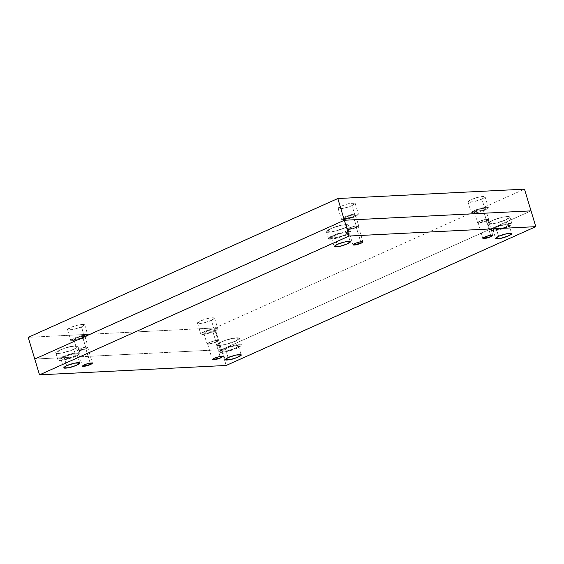 <?xml version="1.0" encoding="UTF-8"?>
<svg xmlns="http://www.w3.org/2000/svg" width="564" height="564" viewBox="0 0 564 564"><rect width="100%" height="100%" fill="white"/><g stroke="black" fill="none" stroke-linecap="round" stroke-linejoin="round"><path stroke-width="0.42" stroke-dasharray="2.82 2.11" d="M344.364 228.025L333.451 231.543L326.514 231.889L331.075 228.469L341.41 225.212L348.46 225.043L344.364 228.025L346.451 234.934L350.547 231.952L343.497 232.121L333.155 235.378L328.601 238.798L335.538 238.452L346.451 234.934L344.364 228.025C350.343 224.846 349.363 223.908 341.41 225.212C335.009 226.319 324.06 231.226 326.514 231.889C326.344 233.397 339.457 230.556 344.364 228.025C350.343 224.846 349.363 223.908 341.41 225.212C335.009 226.319 324.06 231.226 326.514 231.889C326.344 233.397 339.457 230.556 344.364 228.025M346.451 234.934C341.544 237.465 328.431 240.306 328.601 238.798C326.147 238.135 337.096 233.228 343.497 232.121C351.442 230.817 352.429 231.755 346.451 234.934M334.473 235.541C330.123 237.853 330.842 238.53 336.623 237.585C341.276 236.781 349.236 233.214 347.452 232.728C347.579 231.635 338.04 233.693 334.473 235.541L342.411 232.981L347.537 232.862L344.139 235.216L336.623 237.585L331.491 237.705L334.473 235.541L337.152 244.416L334.473 235.541M73.849 349.306L62.935 352.824L55.998 353.17L60.552 349.75L70.895 346.493L77.945 346.324L73.849 349.306L75.936 356.215L80.032 353.233L72.982 353.402L62.639 356.659L58.085 360.079L65.022 359.726L75.936 356.215L73.849 349.306C79.827 346.127 78.847 345.189 70.895 346.493C64.493 347.6 53.545 352.507 55.998 353.17C55.829 354.678 68.942 351.837 73.849 349.306C79.827 346.127 78.847 345.189 70.895 346.493C64.493 347.6 53.545 352.507 55.998 353.17C55.829 354.678 68.942 351.837 73.849 349.306M75.936 356.215C71.029 358.746 57.909 361.587 58.085 360.079C55.632 359.416 66.58 354.509 72.982 353.402C80.927 352.098 81.914 353.036 75.936 356.215M63.958 356.815C59.608 359.134 60.32 359.811 66.108 358.866C70.761 358.062 78.72 354.488 76.937 354.009C77.064 352.916 67.525 354.975 63.958 356.815L71.896 354.262L77.021 354.143L73.623 356.497L66.108 358.866L60.975 358.986L63.958 356.815L66.637 365.698L63.958 356.815M235.294 341.199L224.38 344.71L217.443 345.055L221.997 341.643L232.34 338.379L239.39 338.217L235.294 341.199L237.381 348.108L241.477 345.119L234.42 345.288L224.084 348.545L219.53 351.964L226.467 351.619L237.381 348.108L235.294 341.199C241.272 338.019 240.285 337.075 232.34 338.379C225.938 339.486 214.99 344.392 217.443 345.055C217.267 346.564 230.387 343.73 235.294 341.199C241.272 338.019 240.285 337.075 232.34 338.379C225.938 339.486 214.99 344.392 217.443 345.055C217.267 346.564 230.387 343.73 235.294 341.199M237.381 348.108C232.474 350.639 219.354 353.473 219.53 351.964C217.077 351.301 228.018 346.395 234.42 345.288C242.372 343.984 243.359 344.921 237.381 348.108M225.396 348.707C221.053 351.019 221.765 351.703 227.546 350.752C232.206 349.948 240.165 346.381 238.382 345.901C238.509 344.801 228.97 346.867 225.396 348.707L233.341 346.148L238.466 346.028L235.068 348.383L227.546 350.752L222.42 350.878L225.396 348.707L228.082 357.59L225.396 348.707M505.809 219.918L494.896 223.429L487.959 223.781L492.513 220.362L502.855 217.098L509.905 216.936L505.809 219.918L507.896 226.827L511.992 223.845L504.942 224.007L494.6 227.271L489.926 230.507L496.983 230.338L507.896 226.827L505.809 219.918C511.788 216.738 510.801 215.8 502.855 217.098C496.454 218.205 485.505 223.111 487.959 223.781C487.789 225.283 500.902 222.449 505.809 219.918C511.788 216.738 510.801 215.8 502.855 217.098C496.454 218.205 485.505 223.111 487.959 223.781C487.789 225.283 500.902 222.449 505.809 219.918M507.896 226.827C502.989 229.358 489.869 232.192 490.046 230.683C487.592 230.02 498.541 225.114 504.942 224.007C512.887 222.702 513.874 223.647 507.896 226.827M495.911 227.426C491.568 229.738 492.28 230.422 498.068 229.477C502.721 228.667 510.681 225.099 508.897 224.62C509.024 223.52 499.485 225.586 495.911 227.426L503.856 224.874L508.982 224.747L505.584 227.102L498.068 229.477L492.936 229.597L495.911 227.426L498.597 236.309L495.911 227.426M216.061 342.165C211.817 343.814 208.842 344.463 207.136 344.096C207.404 343.095 209.886 341.981 214.581 340.755C218.557 340.106 219.051 340.571 216.061 342.165C219.051 340.571 218.557 340.106 214.581 340.755C209.886 341.981 207.404 343.095 207.136 344.096C208.842 344.463 211.817 343.814 216.061 342.165L218.106 340.67L214.581 340.755L209.413 342.383L207.136 344.096L216.061 342.165L212.783 331.308L203.794 333.148L206.135 331.526L211.303 329.898L214.828 329.813L212.783 331.308L216.061 342.165M215.744 342.179C218.465 340.734 218.014 340.303 214.398 340.896C210.132 342.01 207.876 343.025 207.63 343.934C209.181 344.266 211.888 343.68 215.744 342.179L207.573 343.85L209.702 342.383L214.398 340.896L217.605 340.825L215.744 342.179L220.073 356.511L215.744 342.179M86.151 348.693C81.9 350.343 78.925 350.984 77.219 350.618C77.494 349.617 79.975 348.503 84.67 347.283C88.647 346.627 89.14 347.1 86.151 348.693C89.14 347.1 88.647 346.627 84.67 347.283C79.975 348.503 77.494 349.617 77.219 350.618C78.925 350.984 81.9 350.343 86.151 348.693L88.195 347.198L84.67 347.283L79.503 348.912L77.219 350.618L86.151 348.693L82.873 337.836L73.884 339.676L76.225 338.055L81.392 336.426L84.917 336.341L82.873 337.836L86.151 348.693M85.834 348.707C88.548 347.262 88.104 346.832 84.487 347.424C80.222 348.538 77.966 349.553 77.719 350.463C79.27 350.794 81.97 350.209 85.834 348.707L77.663 350.378L79.792 348.904L84.487 347.424L87.695 347.353L85.834 348.707L90.162 363.04L85.834 348.707M356.349 227.426L348.178 229.097L350.307 227.63L355.003 226.143L358.21 226.072L356.349 227.426L360.678 241.759L356.349 227.426C359.064 225.981 358.619 225.551 355.003 226.143C350.737 227.257 348.481 228.272 348.235 229.181C349.786 229.513 352.493 228.928 356.349 227.426M486.577 220.884C482.333 222.533 479.358 223.182 477.652 222.815C477.919 221.814 480.401 220.7 485.096 219.474C489.073 218.825 489.566 219.29 486.577 220.884C489.566 219.29 489.073 218.825 485.096 219.474C480.401 220.7 477.919 221.814 477.652 222.815C479.358 223.182 482.333 222.533 486.577 220.884L488.621 219.389L485.096 219.474L479.929 221.102L477.652 222.815L486.577 220.884L483.299 210.027L474.317 211.867L476.65 210.252L481.818 208.617L485.35 208.539L483.299 210.027L486.577 220.884M486.26 220.898C488.981 219.452 488.53 219.029 484.92 219.622C480.648 220.728 478.392 221.744 478.145 222.653C479.696 222.984 482.403 222.399 486.26 220.898L478.096 222.568L480.218 221.102L484.92 219.622L488.121 219.544L486.26 220.898L490.588 235.23L486.26 220.898M531.034 210.865L221.426 349.673L531.034 210.865L221.426 349.673L226.192 365.465L221.426 349.673L34.756 359.056L221.426 349.673L214.87 327.966L28.2 337.342L214.87 327.966L524.478 189.159L214.87 327.966L221.426 349.673L34.756 359.056M356.667 227.412C359.656 225.819 359.162 225.353 355.186 226.002C350.491 227.229 348.009 228.335 347.741 229.344C349.447 229.703 352.422 229.062 356.667 227.412C352.422 229.062 349.447 229.703 347.741 229.344C348.009 228.335 350.491 227.229 355.186 226.002C359.162 225.353 359.656 225.819 356.667 227.412L358.711 225.917L355.186 226.002L350.018 227.63L347.741 229.344L356.667 227.412L353.388 216.555L344.4 218.395L346.74 216.773L351.908 215.145L355.433 215.06L353.388 216.555L356.667 227.412M214.672 331.216C210.88 333.169 200.749 335.361 200.876 334.198C198.986 333.684 207.439 329.891 212.388 329.038C218.536 328.029 219.297 328.756 214.672 331.216L217.838 328.911L212.388 329.038L204.401 331.554L200.876 334.198L206.241 333.93L214.672 331.216L211.394 320.359L202.962 323.073L197.513 323.2L201.122 320.697L209.11 318.181L214.56 318.054L211.394 320.359L214.672 331.216M212.783 331.308C215.772 329.714 215.279 329.249 211.303 329.898C206.607 331.124 204.126 332.238 203.858 333.239C205.564 333.606 208.539 332.957 212.783 331.308M84.762 337.737C80.969 339.697 70.831 341.89 70.965 340.726C69.076 340.212 77.529 336.419 82.478 335.566C88.618 334.558 89.38 335.284 84.762 337.737L87.928 335.432L82.478 335.566L74.49 338.083L70.965 340.726L76.33 340.452L84.762 337.737L81.484 326.887L73.052 329.602L67.602 329.728L71.212 327.226L79.2 324.709L84.649 324.582L81.484 326.887L84.762 337.737M82.873 337.836C85.862 336.243 85.368 335.777 81.392 336.426C76.697 337.653 74.215 338.767 73.947 339.768C75.654 340.134 78.629 339.486 82.873 337.836M355.278 216.456C351.485 218.416 341.354 220.609 341.481 219.445C339.591 218.931 348.044 215.138 352.993 214.285C359.134 213.277 359.902 214.003 355.278 216.456L358.443 214.158L352.993 214.285L345.006 216.802L341.481 219.445L346.846 219.177L355.278 216.456L351.999 205.606L343.568 208.32L338.118 208.447L341.728 205.945L349.715 203.428L355.165 203.301L351.999 205.606L355.278 216.456M353.388 216.555C356.377 214.962 355.884 214.496 351.908 215.145C347.212 216.372 344.731 217.485 344.463 218.487C346.169 218.853 349.144 218.205 353.388 216.555M485.188 209.935C481.402 211.888 471.264 214.08 471.398 212.917C469.502 212.402 477.962 208.609 482.904 207.756C489.051 206.748 489.813 207.474 485.188 209.935L488.353 207.63L482.904 207.756L474.916 210.273L471.398 212.917L476.756 212.649L485.188 209.935L481.917 199.078L473.478 201.792L468.028 201.919L471.638 199.416L479.626 196.899L485.082 196.773L481.917 199.078L485.188 209.935M483.299 210.027C486.288 208.44 485.794 207.968 481.818 208.617C477.123 209.843 474.641 210.957 474.373 211.958C476.079 212.325 479.055 211.683 483.299 210.027M481.917 199.078C486.535 196.617 485.773 195.891 479.626 196.899C474.684 197.76 466.224 201.545 468.12 202.06C467.986 203.223 478.124 201.031 481.917 199.078M351.999 205.606C356.624 203.146 355.863 202.42 349.715 203.428C344.773 204.281 336.313 208.074 338.203 208.588C338.076 209.752 348.214 207.559 351.999 205.606M81.484 326.887C86.109 324.427 85.34 323.701 79.2 324.709C74.251 325.562 65.798 329.355 67.687 329.869C67.56 331.033 77.691 328.84 81.484 326.887M211.394 320.359C216.019 317.899 215.258 317.172 209.11 318.181C204.168 319.034 195.708 322.827 197.604 323.341C197.471 324.504 207.608 322.312 211.394 320.359M326.394 231.705L328.481 238.614M348.46 225.043L350.547 231.952M347.537 232.862L350.223 241.744M331.491 237.705L334.17 246.588M55.878 352.986L57.965 359.895M77.945 346.324L80.032 353.233M77.021 354.143L79.707 363.026M60.975 358.986L63.654 367.869M217.323 344.879L219.41 351.781M239.39 338.217L241.477 345.119M238.466 346.028L241.152 354.911M222.42 350.878L225.099 359.754M487.839 223.598L489.926 230.507M509.905 216.936L511.992 223.845M508.982 224.747L511.668 233.63M492.936 229.597L495.615 238.48M207.573 343.85L212.346 359.642M217.605 340.825L222.371 356.61M77.663 350.378L82.429 366.17M87.695 347.353L92.461 363.138M348.178 229.097L352.951 244.889M358.21 226.072L362.976 241.857M478.096 222.568L482.862 238.361M488.121 219.544L492.894 235.329M203.794 333.148L207.073 344.005M214.828 329.813L218.106 340.67M197.513 323.2L200.791 334.057M214.56 318.054L217.838 328.911M73.884 339.676L77.162 350.533M84.917 336.341L88.195 347.198M67.602 329.728L70.874 340.586M84.649 324.582L87.928 335.432M344.4 218.395L347.678 229.252M355.433 215.06L358.711 225.917M338.118 208.447L341.396 219.304M355.165 203.301L358.443 214.158M474.317 211.867L477.588 222.724M485.35 208.539L488.621 219.389M468.028 201.919L471.307 212.776M485.082 196.773L488.353 207.63"/><path stroke-width="0.85" d="M337.152 244.416L334.17 246.588L339.302 246.468L346.825 244.099L350.223 241.744L345.09 241.864L337.152 244.416C340.719 242.576 350.258 240.518 350.138 241.611C351.922 242.09 343.955 245.664 339.302 246.468C333.521 247.413 332.802 246.729 337.152 244.416M66.637 365.698L63.654 367.869L68.787 367.749L76.302 365.38L79.707 363.026L74.575 363.145L66.637 365.698C70.204 363.858 79.743 361.792 79.623 362.892C81.399 363.371 73.44 366.945 68.787 367.749C63.006 368.694 62.287 368.01 66.637 365.698M228.082 357.59L225.099 359.754L230.232 359.635L237.747 357.266L241.152 354.911L236.02 355.031L228.082 357.59C231.649 355.75 241.188 353.684 241.061 354.777C242.844 355.264 234.885 358.831 230.232 359.635C224.451 360.586 223.732 359.902 228.082 357.59M498.597 236.309L495.615 238.48L500.747 238.353L508.263 235.985L511.668 233.63L506.535 233.75L498.597 236.309C502.164 234.469 511.703 232.403 511.583 233.496C513.36 233.982 505.4 237.55 500.747 238.353C494.966 239.305 494.247 238.621 498.597 236.309M220.073 356.511L220.51 357.971L222.371 356.61L219.17 356.688L214.468 358.168L212.346 359.642L220.51 357.971L220.073 356.511M90.162 363.04L90.6 364.492L92.461 363.138L89.253 363.216L84.558 364.696L82.429 366.17L90.6 364.492L90.162 363.04M360.678 241.759L361.115 243.218L362.976 241.857L359.776 241.935L355.073 243.415L352.951 244.889L361.115 243.218L360.678 241.759M490.588 235.23L491.025 236.69L492.894 235.329L489.686 235.407L484.984 236.887L482.862 238.361L491.025 236.69L490.588 235.23M39.522 374.841L226.192 365.465L535.8 226.657L349.13 236.034L39.522 374.841L349.13 236.034L344.364 220.249L34.756 359.056L39.522 374.841L34.756 359.056L344.364 220.249L349.13 236.034L535.8 226.657L531.034 210.865L344.364 220.249L531.034 210.865L535.8 226.657L226.192 365.465L39.522 374.841M491.025 236.69C487.169 238.191 484.462 238.776 482.911 238.445C483.158 237.536 485.414 236.52 489.686 235.407C493.296 234.814 493.747 235.244 491.025 236.69M361.115 243.218C357.259 244.72 354.552 245.305 353.001 244.973C353.247 244.057 355.503 243.049 359.776 241.935C363.385 241.343 363.836 241.773 361.115 243.218M90.6 364.492C86.743 366.001 84.036 366.586 82.485 366.248C82.732 365.338 84.988 364.33 89.253 363.216C92.87 362.624 93.321 363.047 90.6 364.492M220.51 357.971C216.654 359.472 213.946 360.058 212.395 359.726C212.642 358.81 214.898 357.802 219.17 356.688C222.78 356.096 223.231 356.526 220.51 357.971M34.756 359.056L28.2 337.342L34.756 359.056L344.364 220.249L337.808 198.535L28.2 337.342L337.808 198.535L524.478 189.159L531.034 210.865L524.478 189.159L337.808 198.535L344.364 220.249L531.034 210.865"/></g></svg>
